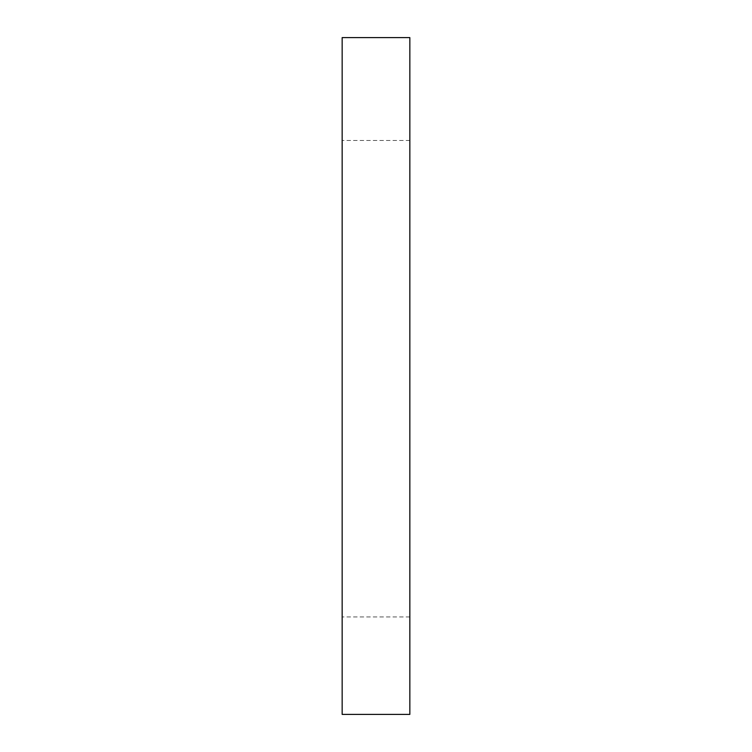 <?xml version="1.0" encoding="UTF-8"?>
<svg xmlns="http://www.w3.org/2000/svg" width="752" height="752" viewBox="0 0 752 752"><rect width="100%" height="100%" fill="white"/><g stroke="black" fill="none" stroke-linecap="round" stroke-linejoin="round"><path stroke-width="0.56" stroke-dasharray="3.76 2.82" d="M409.84 37.6L342.16 37.6L342.16 714.4L409.84 714.4L409.84 37.6M409.84 378.707L409.84 616.941L409.84 378.707M342.16 378.707L342.16 616.941L342.16 378.707M409.84 140.474L342.16 140.474M409.84 616.941L342.16 616.941"/><path stroke-width="1.13" d="M409.84 37.6L342.16 37.6L342.16 714.4L409.84 714.4L409.84 37.6"/></g></svg>
